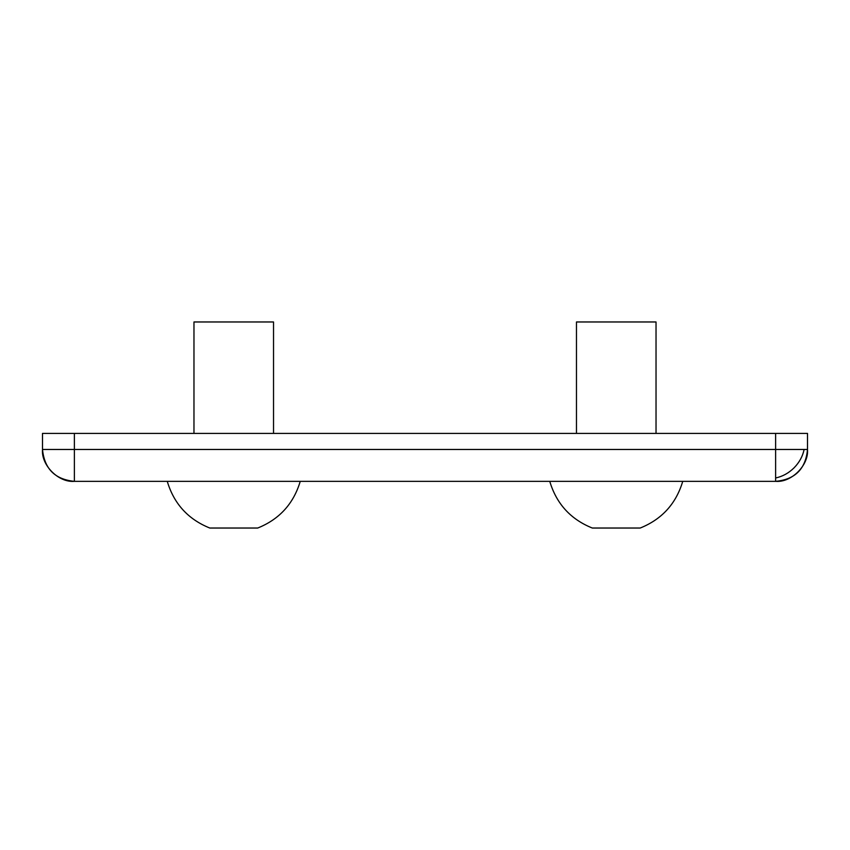 <?xml version="1.0" encoding="UTF-8"?>
<svg xmlns="http://www.w3.org/2000/svg" width="850" height="850" viewBox="0 0 850 850"><rect width="100%" height="100%" fill="white"/><g stroke="black" fill="none" stroke-linecap="round" stroke-linejoin="round"><path stroke-width="1.27" d="M656.03 433.404L656.03 321.969L576.47 321.969L576.47 433.404L576.47 321.969L656.03 321.969L656.03 433.404M682.741 481.344C676.069 503.731 661.895 519.297 640.22 528.031L592.28 528.031C570.605 519.297 556.431 503.731 549.759 481.344C556.431 503.731 570.605 519.297 592.28 528.031L640.22 528.031C661.895 519.297 676.069 503.731 682.741 481.344M273.53 433.404L273.53 321.969L193.97 321.969L193.97 433.404L193.97 321.969L273.53 321.969L273.53 433.404M300.241 481.344C293.569 503.731 279.395 519.297 257.72 528.031L209.78 528.031C188.105 519.297 173.931 503.731 167.259 481.344C173.931 503.731 188.105 519.297 209.78 528.031L257.72 528.031C279.395 519.297 293.569 503.731 300.241 481.344M775.625 477.976C782.51 476.521 788.651 473.152 794.028 467.872C799.319 462.485 802.687 456.354 804.132 449.469L775.625 449.469L775.625 481.344C791.393 482.768 808.924 465.237 807.5 449.469L804.132 449.469C802.687 456.354 799.319 462.485 794.028 467.872C788.651 473.152 782.51 476.521 775.625 477.976L775.625 449.469L42.5 449.469C41.076 465.237 58.607 482.768 74.375 481.344L74.375 433.404L42.5 433.404L42.5 449.469L74.375 449.469L74.375 481.344C58.607 482.768 41.076 465.237 42.5 449.469L42.5 433.404L74.375 433.404L74.375 449.469L807.5 449.469C808.924 465.237 791.393 482.768 775.625 481.344L775.625 477.976M74.375 481.344L775.625 481.344L74.375 481.344C55.037 479.453 44.412 468.828 42.5 449.469M807.5 433.404L775.625 433.404L775.625 449.469L775.625 433.404L74.375 433.404L807.5 433.404L807.5 449.469L807.5 433.404M775.625 481.344C795.069 479.538 805.694 468.913 807.5 449.469"/></g></svg>
